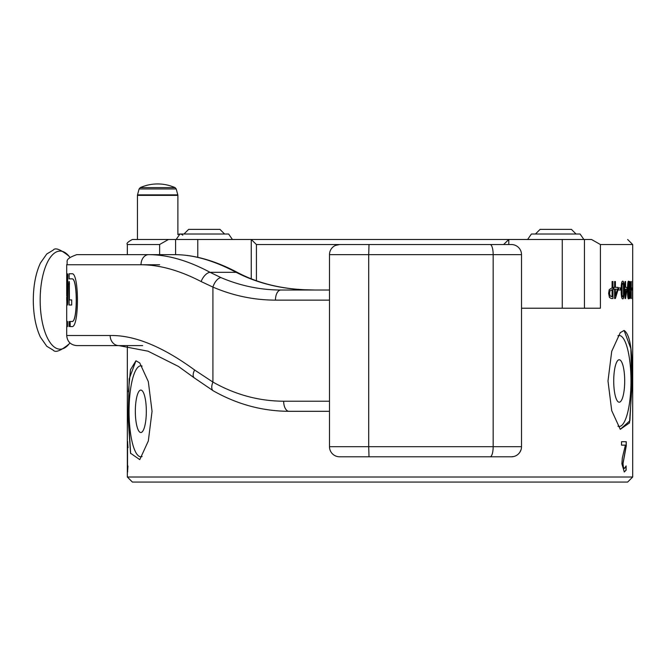 <?xml version="1.0" encoding="UTF-8"?>
<svg xmlns="http://www.w3.org/2000/svg" width="666" height="666" viewBox="0 0 666 666"><rect width="100%" height="100%" fill="white"/><g stroke="black" fill="none" stroke-linecap="round" stroke-linejoin="round"><path stroke-width="1" d="M140.834 432.534A21.229 5.494 90 0 1 135.34 411.313A21.229 5.494 90 0 1 140.834 390.085A21.229 5.494 90 0 1 146.329 411.313A21.229 5.494 90 0 1 140.834 432.534M159.64 264.752L127.339 264.752M256.418 280.802L256.418 244.539L339.593 244.539A10.107 10.107 0 0 0 329.487 254.645L329.487 446.686A10.107 10.107 0 0 0 339.593 456.793L511.413 456.793A10.107 10.107 0 0 0 521.52 446.686L521.52 254.645A10.107 10.107 0 0 0 511.413 244.539L339.593 244.539L335.431 245.438M490.143 456.793A10.107 3.014 90 0 0 493.165 446.686L368.706 446.686L368.706 254.645L493.165 254.645L493.165 446.686L521.52 446.686A10.107 10.107 0 0 1 511.413 456.793L513.794 456.51M521.52 308.216L600.407 308.216L600.407 244.539L591.533 239.485L584.44 239.485L584.44 308.216M127.547 441.616L127.997 447.535L127.564 444.988L127.414 446.62L127.431 467.682L127.947 466.033L127.531 471.953L127.547 441.616M621.528 445.146L621.528 441.716L626.265 441.716L626.265 445.912L623.018 463.603L623.418 467.324L624.367 468.523L626.123 465.95L626.123 470.179L624.292 471.953L621.886 463.819L622.327 457.892L625.399 445.146L621.528 445.146M128.105 411.313L130.628 453.571M135.947 360.772L139.777 362.978L148.327 381.651L152.048 411.313L148.327 440.967L139.777 459.64L130.553 453.23L128.138 418.098L129.196 378.871L135.947 360.772L130.503 369.655L128.413 391.741M631.942 380.985L629.903 420.754L620.262 429.32L611.721 410.647L607.991 380.985L611.721 351.323L620.262 332.659L624.092 330.453C630.103 334.315 632.725 351.165 631.942 380.985M620.262 429.32L629.487 422.91L631.909 387.779L630.852 348.551L624.092 330.453M618.531 289.993L618.531 287.928L620.57 287.928L620.57 289.993L618.531 289.993M622.735 298.851C621.686 298.859 621.17 295.92 621.17 290.018C621.17 284.024 621.694 281.077 622.735 281.169C623.734 281.135 624.217 284.082 624.184 290.01C624.217 296.02 623.726 298.967 622.735 298.851M624.575 289.194L625.074 281.527L625.599 281.527L625.599 287.362L627.255 287.362L625.582 298.51L625.074 298.51L625.074 289.194L624.575 289.194M628.571 298.851C627.888 298.859 627.547 295.92 627.538 290.018C627.547 284.024 627.896 281.077 628.571 281.169C629.212 281.135 629.52 284.082 629.495 290.01C629.52 296.02 629.212 298.967 628.571 298.851M631.501 289.993L631.501 287.928L632.051 287.928L632.051 289.993L631.501 289.993M632.542 298.868L632.542 281.169L632.542 298.868M630.644 290.925L629.586 281.527L630.028 281.527L630.852 289.427L631.226 281.527L631.226 298.51L630.968 290.709L629.653 298.51L630.644 290.925M613.852 289.194L613.852 287.362L614.61 287.362L614.61 281.527L615.417 281.527L615.417 287.362L618.04 287.362L618.04 289.76L615.384 298.51L614.61 298.51L614.61 289.194L613.852 289.194M609.465 297.452L608.607 293.39L609.24 289.618L612.087 287.862L612.087 281.527L612.97 281.527L612.97 298.51L611.288 298.51L609.465 297.452M611.996 289.785L609.906 290.801L609.507 293.323L610.014 295.912L612.087 296.553L612.087 289.785L609.998 290.801L609.598 293.323L610.106 295.912L611.346 296.553M611.255 296.553L611.996 296.553M612.878 281.527L612.878 298.51M615.417 295.829L615.326 289.194L615.417 295.829L617.432 289.194L615.417 289.194M617.94 287.362L617.94 289.76L615.284 298.51M615.326 281.527L615.417 287.362M630.968 290.709L629.961 298.51M631.127 281.527L631.127 298.51M629.928 281.527L630.852 289.427M632.542 283.125L632.542 296.911M632.575 296.57L632.442 298.868M632.442 281.169L632.575 283.483M631.942 287.928L631.942 289.993M628.571 283.058L627.896 290.018L628.013 295.205L628.571 296.969L629.02 295.18L629.02 284.89L628.571 283.058L628.113 284.848L628.571 296.969M628.471 281.169C629.112 281.135 629.42 284.082 629.395 290.01C629.42 296.02 629.112 298.967 628.471 298.851M625.599 295.829L625.499 289.194L625.599 295.829L626.881 289.194L625.599 289.194M627.156 287.362L625.482 298.51M625.499 281.527L625.599 287.362M622.735 283.058L621.927 284.848L621.753 290.018L621.927 295.205L622.735 296.969L623.426 295.18L623.426 284.89L622.735 283.058L622.027 284.848L622.027 295.205L622.735 296.969M622.635 281.169C623.634 281.135 624.117 284.082 624.092 290.01C624.117 296.02 623.634 298.967 622.635 298.851M620.479 287.928L620.479 289.993M132.392 482.059L627.647 482.059L632.7 477.006L127.339 477.006L132.392 482.059M128.08 447.535L127.564 444.988M127.447 445.637L127.656 441.616M127.464 460.256L127.456 456.002M127.631 471.953L127.447 468.098M127.547 468.581L127.947 466.866M626.023 465.95L626.023 470.179L624.192 471.953M626.165 441.716L626.165 445.912L622.926 463.603L623.318 467.324L624.367 468.523M142.099 456.526A45.479 11.772 90 0 1 129.079 413.752A45.479 11.772 90 0 1 140.834 365.825A45.479 11.772 90 0 1 142.099 366.092M617.948 426.207A45.479 11.772 90 0 0 630.96 383.433A45.479 11.772 90 0 0 619.205 335.506A45.479 11.772 90 0 0 617.948 335.772M624.7 380.985A21.229 5.494 90 0 0 619.205 359.765A21.229 5.494 90 0 0 613.719 380.985A21.229 5.494 90 0 0 619.205 402.214A21.229 5.494 90 0 0 624.7 380.985M175.599 254.653L175.599 239.485L132.392 239.485L137.446 239.485L137.446 195.379L177.88 195.379L177.805 194.863L137.521 194.863L137.446 195.379M175.599 239.485L251.257 239.485L251.257 278.879M508.791 244.539L508.791 239.485L251.257 239.485L256.418 244.539M503.621 244.539L508.791 239.485L584.44 239.485M292.674 239.485L467.365 239.485M168.506 239.485L159.707 244.439M177.88 195.379L177.88 234.59A4.046 4.046 0 0 1 182.8 235.206M531.401 234.024L535.447 234.024L540.084 229.379L571.42 229.379L576.057 234.024L580.103 234.024L583.882 239.485L580.103 234.024L531.401 234.024L527.614 239.485M176.157 239.485L179.945 234.024L183.983 234.024L188.628 229.379L219.955 229.379L224.6 234.024M401.248 244.539L358.799 244.539M401.248 456.793L358.799 456.793M521.103 449.567L519.805 452.322M335.431 455.894L334.54 455.436M329.487 290.026L280.844 290.026C260.264 289.968 240.309 285.831 220.987 277.605L210.081 272.336C188.278 260.631 167.824 254.737 148.726 254.645L76.806 254.645C62.912 259.54 68.631 261.846 66.7 264.752L141.017 264.752C159.624 264.835 179.662 270.438 201.14 281.56L212.92 287.096A10.107 5.062 -66.7 0 1 220.987 277.605M201.14 281.56A10.107 5.27 118.5 0 1 210.081 272.336L236.189 272.336C259.29 284.265 285.697 290.16 315.409 290.026L304.237 289.735C279.362 288.528 257.218 282.834 237.812 272.66A10.107 5.162 118.3 0 0 236.189 272.336C214.111 260.631 193.764 254.737 175.158 254.645L148.726 254.645A10.107 7.709 -90 0 0 141.017 264.752M119.705 254.645L127.339 254.645L127.339 244.539L159.64 244.539L159.64 254.645M329.487 401.215L283.666 401.215C258.874 401.099 235.289 394.722 212.92 382.076L194.622 370.005C162.562 346.545 134.407 335.048 110.156 335.514L66.7 335.514C67.299 341.65 70.663 345.013 76.798 345.612L127.339 345.612M142.682 345.612L117.241 345.612M110.156 335.514A10.098 8.7 90 0 0 118.856 345.612L148.068 351.198L178.38 366.4L194.264 377.863A10.098 5.012 128.8 0 0 194.372 377.955M280.844 290.026A10.107 5.386 -90 0 0 275.449 300.133C253.954 300.075 233.117 295.729 212.92 287.096L212.92 382.076A10.098 4.845 119.7 0 0 213.303 390.85A10.098 4.845 119.7 0 0 213.42 390.909M69.039 273.759L71.911 273.759C79.271 272.153 79.312 328.171 71.911 326.573L70.063 326.573L70.063 321.478L71.911 321.478C77.689 322.769 77.672 277.547 71.911 278.854L69.039 278.854L69.039 273.759M69.139 273.759L69.139 278.854L72.011 278.854C77.772 277.547 77.789 322.769 72.011 321.478L70.163 321.478L70.163 326.573M67.807 276.307C67.674 273.018 67.549 273.018 67.441 276.307L67.441 299.916L67.341 276.307C67.449 273.018 67.574 273.018 67.707 276.307L67.707 302.464L67.516 305.011L66.7 305.011L66.7 321.478L67.516 321.478L67.516 326.573L66.7 326.573L66.7 335.514M66.708 326.573L66.8 325.283M66.8 301.307L66.708 299.916M66.7 297.061L66.7 299.916L67.341 299.916M67.441 276.307L67.341 276.307C67.449 273.018 67.574 273.018 67.707 276.307M69.089 326.54L69.089 321.512M69.039 326.573L69.039 321.487L69.039 326.573M70.121 326.573L71.911 326.573M66.7 264.752L66.708 296.054M69.364 283.966L69.364 299.916L71.712 299.916L71.712 305.011L69.039 305.011L68.74 283.966C68.939 280.677 69.147 280.677 69.364 283.966C69.147 280.677 68.939 280.677 68.74 283.966L68.839 283.966C69.039 280.677 69.247 280.677 69.464 283.966M69.139 305.011L68.839 283.966M283.666 401.215A10.098 5.386 90 0 0 289.052 411.313L329.487 411.313M600.407 244.539L632.7 244.539L632.7 477.006M562.262 239.485L562.262 308.216M197.777 239.485L197.777 257.317M137.521 194.863L139.094 188.961L176.224 188.961L177.805 194.863M176.224 188.961L175.091 187.637L140.226 187.637L139.094 188.961M68.998 344.056A49.059 19.955 -90 0 1 58.4 349.001A49.059 19.955 -90 0 1 40.909 286.863A49.059 19.955 -90 0 1 68.998 256.202C60.498 249.334 55.22 247.311 53.172 250.141L46.753 253.996L40.46 262.987C35.797 272.968 33.408 285.281 33.3 299.925C33.358 314.577 35.706 326.939 40.335 337.013L46.787 346.295L53.172 350.125C55.378 352.897 60.656 350.882 68.998 344.056L69.93 342.923M369.006 456.793L368.706 446.686L329.487 446.686A10.107 10.107 0 0 0 339.593 456.793M490.143 244.539A10.107 3.014 -90 0 1 493.165 254.645L521.52 254.645A10.107 10.107 0 0 0 511.413 244.539M339.593 244.539A10.107 10.107 0 0 0 329.487 254.645L368.706 254.645L369.006 244.539M194.622 370.005A10.098 5.012 128.8 0 0 194.264 377.872L213.311 390.842C237.204 404.362 262.454 411.188 289.052 411.313M275.449 300.133L329.487 300.133M127.339 346.154L127.339 477.006M127.339 244.539C126.24 243.481 127.922 241.8 132.392 239.485M632.7 244.539L627.647 239.485M175.091 187.637A42.957 42.957 0 0 0 140.226 187.637M232.426 239.485L228.638 234.024L179.945 234.024M69.93 257.342L68.998 256.202M237.812 272.66C215.568 260.822 194.68 254.82 175.158 254.645M66.8 299.916L66.8 305.011M66.8 321.478L66.8 326.573"/></g></svg>
